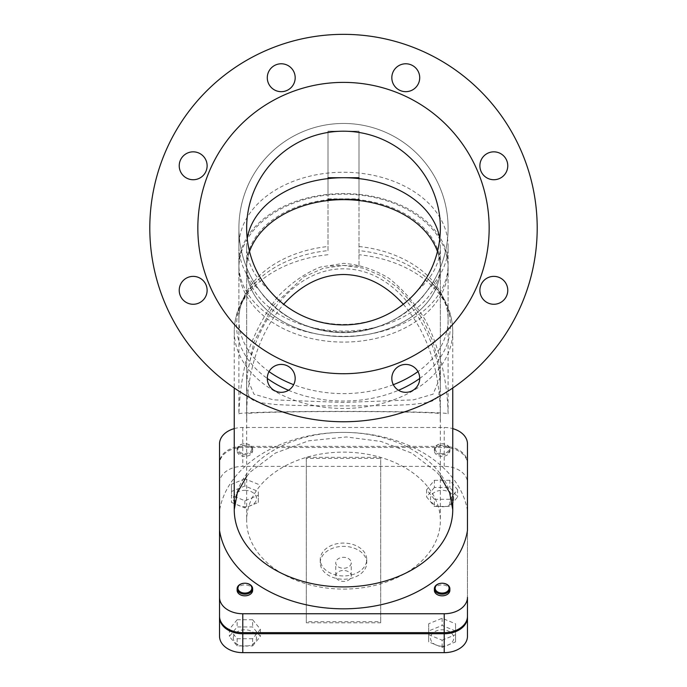 <?xml version="1.0" encoding="UTF-8"?>
<svg xmlns="http://www.w3.org/2000/svg" width="687" height="687" viewBox="0 0 687 687"><rect width="100%" height="100%" fill="white"/><g stroke="black" fill="none" stroke-linecap="round" stroke-linejoin="round"><path stroke-width="0.52" stroke-dasharray="3.44 2.58" d="M328 250.618L328 194.979A104.596 73.964 0 0 0 238.904 268.119A104.596 73.964 0 0 0 343.5 342.083A104.596 73.964 0 0 0 448.096 268.119A104.596 73.964 0 0 0 359 194.979L359 131.2L328 131.2L328 250.618A106.923 75.604 0 0 0 259.583 278.57A106.923 75.604 0 0 0 267.286 378.46M359 194.979L359 266.23L359 131.2L328 131.2L328 194.979M359 266.23L343.5 265.422L323.13 268.359L303.834 276.887L273.271 305.457L253.915 342.074L246.65 376.88L253.941 394.175L273.512 399.86L343.5 402.47L413.488 399.86L433.059 394.175L440.35 376.88L438.254 359.911L432.509 340.512L423.518 320.838L411.728 302.804L398.151 288.093L381.663 276.002L363.054 268.128L343.5 265.422L328 266.23M246.779 421.028L246.796 413.969A96.85 66.098 180 0 0 246.65 417.619A96.85 66.098 180 0 0 246.779 421.028L246.65 413.84C247.38 369.185 259.729 332.645 283.697 304.229M440.221 421.028L440.35 413.84L440.221 421.028A96.85 66.098 180 0 0 440.35 417.619A96.85 66.098 180 0 0 440.204 413.969M246.796 413.969L246.65 417.619M403.303 304.229C427.271 332.645 439.62 369.185 440.35 413.84C441.44 412.612 395.274 411.513 343.5 411.539C291.726 411.513 245.56 412.612 246.65 413.84L246.65 268.119A96.85 68.485 0 0 0 343.5 336.604A96.85 68.485 0 0 0 440.35 268.119A96.85 68.485 0 0 0 437.464 251.528A96.85 68.485 0 0 1 440.35 268.119A96.85 68.485 0 0 1 343.5 336.604A96.85 68.485 0 0 1 246.65 268.119A96.85 68.485 0 0 1 249.536 251.528A96.85 68.485 0 0 0 246.65 268.119L246.65 246.212A96.85 68.485 180 0 1 247.234 238.69M335.754 575.946A7.746 5.479 180 0 1 343.5 570.468A7.746 5.479 180 0 1 351.246 575.946A7.746 5.479 180 0 1 343.5 581.425A7.746 5.479 180 0 1 335.754 575.946L335.754 562.799A7.746 5.479 0 0 0 343.5 568.278A7.746 5.479 0 0 0 351.246 562.799A7.746 5.479 0 0 0 343.5 557.32A7.746 5.479 0 0 0 335.754 562.799M351.246 575.946L351.246 562.799M320.254 562.799A23.246 16.436 180 0 1 343.5 546.363A23.246 16.436 180 0 1 366.746 562.799A23.246 16.436 180 0 1 343.5 579.235A23.246 16.436 180 0 1 320.254 562.799L320.254 559.51A23.246 16.436 0 0 0 343.5 575.946A23.246 16.436 0 0 0 366.746 559.51A23.246 16.436 0 0 0 343.5 543.073A23.246 16.436 0 0 0 320.254 559.51M366.746 562.799L366.746 559.51M453.738 498.547A11.619 8.218 180 0 1 442.119 506.766A11.619 8.218 180 0 1 430.491 498.547A11.619 8.218 180 0 1 442.119 490.329A11.619 8.218 180 0 1 453.738 498.547M434.373 487.469L426.618 496.959L434.373 506.448L449.865 506.448L457.611 496.959L449.865 487.469L434.373 487.469L434.373 480.29L426.618 489.779L434.373 499.269L434.373 506.448M442.119 646.227A11.619 8.218 180 0 1 430.491 638.008A11.619 8.218 180 0 1 442.119 629.79A11.619 8.218 180 0 1 453.738 638.008A11.619 8.218 180 0 1 442.119 646.227M455.541 630.949L442.119 625.471L428.697 630.949L428.697 641.907L442.119 647.386L455.541 641.907L455.541 623.762L442.119 618.283L428.697 623.762L428.697 630.949M233.262 638.008A11.619 8.218 180 0 1 244.881 629.79A11.619 8.218 180 0 1 256.509 638.008A11.619 8.218 180 0 1 244.881 646.227A11.619 8.218 180 0 1 233.262 638.008M252.627 645.917L260.382 636.428L252.627 626.939L237.135 626.939L229.389 636.428L237.135 645.917L252.627 645.917L252.627 638.73L260.382 629.24L252.627 619.751L252.627 626.939M426.618 489.779L426.618 496.959M434.373 499.269L449.865 499.269L449.865 506.448M449.865 499.269L457.611 489.779L457.611 496.959M442.119 618.283L442.119 625.471M428.697 623.762L428.697 641.907M428.697 634.719L442.119 640.198L442.119 647.386M260.382 629.24L260.382 636.428M252.627 619.751L237.135 619.751L237.135 626.939M237.135 619.751L229.389 629.24L229.389 636.428M442.119 453.618A6.973 4.929 180 0 1 436.082 446.224A6.973 4.929 180 0 1 448.156 446.224A6.973 4.929 180 0 1 442.119 453.618M442.119 454.717A7.746 5.479 0 0 0 449.865 449.238A7.746 5.479 0 0 0 442.119 443.759A7.746 5.479 0 0 0 434.373 449.238A7.746 5.479 0 0 0 442.119 454.717M442.119 456.357A7.746 5.479 180 0 1 434.373 450.878A7.746 5.479 180 0 1 442.119 445.399A7.746 5.479 180 0 1 449.865 450.878A7.746 5.479 180 0 1 442.119 456.357M457.611 489.779L449.865 480.29L449.865 487.469M449.865 480.29L434.373 480.29M434.373 590.348A7.746 5.479 180 0 1 442.119 584.869A7.746 5.479 180 0 1 449.865 590.348M442.119 640.198L455.541 634.719L455.541 641.907M455.541 634.719L455.541 623.762M237.135 590.348A7.746 5.479 180 0 1 244.881 584.869A7.746 5.479 180 0 1 252.627 590.348M229.389 629.24L237.135 638.73L237.135 645.917M237.135 638.73L252.627 638.73M244.881 490.329A11.619 8.218 180 0 1 256.509 498.547A11.619 8.218 180 0 1 244.881 506.766A11.619 8.218 180 0 1 233.262 498.547A11.619 8.218 180 0 1 244.881 490.329M231.459 502.437L244.881 507.916L258.303 502.437L258.303 491.48L244.881 486.001L231.459 491.48L231.459 502.437L231.459 495.258L244.881 500.737L258.303 495.258L258.303 502.437M244.881 500.737L244.881 507.916M258.303 495.258L258.303 491.48M258.303 484.301L244.881 478.822L244.881 486.001M251.854 448.688A6.973 4.929 180 0 1 244.881 453.618A6.973 4.929 180 0 1 237.908 448.688A6.973 4.929 180 0 1 244.881 443.759A6.973 4.929 180 0 1 251.854 448.688M252.627 449.238A7.746 5.479 0 0 0 244.881 443.759A7.746 5.479 0 0 0 237.135 449.238A7.746 5.479 0 0 0 244.881 454.717A7.746 5.479 0 0 0 252.627 449.238L252.627 450.878A7.746 5.479 180 0 1 244.881 456.357A7.746 5.479 180 0 1 237.135 450.878A7.746 5.479 180 0 1 244.881 445.399A7.746 5.479 180 0 1 252.627 450.878M237.135 449.238L237.135 450.878M244.881 478.822L231.459 484.301L231.459 491.48M231.459 484.301L231.459 495.258M234.25 428.619A23.246 16.436 180 0 1 242.777 427.477L444.223 427.477A23.246 16.436 180 0 1 452.75 428.619M467.469 443.914L467.469 462.815A23.246 16.436 0 0 0 444.223 446.378L242.777 446.378A23.246 16.436 0 0 0 219.531 462.815L219.531 463.905A23.246 16.436 180 0 1 242.777 447.469L444.223 447.469A23.246 16.436 180 0 1 467.469 463.905L467.469 530.424M467.469 636.214L467.469 482.806A23.246 16.436 0 0 0 444.223 466.37L242.777 466.37A23.246 16.436 0 0 0 219.531 482.806L219.531 463.905M219.531 482.806L219.531 636.214M306.308 622.791L306.308 458.427L380.692 458.427L380.692 622.791L306.308 622.791L306.308 621.692L380.692 621.692L380.692 457.336L306.308 457.336L306.308 621.692M219.531 462.815L219.531 443.914M467.469 463.905L467.469 482.806M467.469 616.213L467.469 462.815M306.308 457.336L306.308 458.427M380.692 458.427L380.692 457.336M380.692 621.692L380.692 622.791M343.5 589.094A96.85 68.485 0 0 0 440.35 520.609A96.85 68.485 0 0 0 343.5 452.132A96.85 68.485 0 0 0 246.65 520.609A96.85 68.485 0 0 0 343.5 589.094M271.374 87.593A13.946 13.946 0 0 0 294.706 81.341A13.946 13.946 0 0 0 277.625 64.26A13.946 13.946 0 0 0 271.374 87.593A13.946 13.946 0 0 1 277.625 64.26A13.946 13.946 0 0 1 294.706 81.341A13.946 13.946 0 0 1 271.374 87.593A13.946 13.946 0 0 0 294.706 81.341A13.946 13.946 0 0 0 277.625 64.26A13.946 13.946 0 0 0 271.374 87.593M193.176 179.736A13.946 13.946 0 0 0 205.25 158.817A13.946 13.946 0 0 0 181.093 158.817A13.946 13.946 0 0 0 193.176 179.736A13.946 13.946 0 0 1 181.093 158.817A13.946 13.946 0 0 1 205.25 158.817A13.946 13.946 0 0 1 193.176 179.736A13.946 13.946 0 0 0 205.25 158.817A13.946 13.946 0 0 0 181.093 158.817A13.946 13.946 0 0 0 193.176 179.736M203.034 300.185A13.946 13.946 0 0 0 196.783 276.852A13.946 13.946 0 0 0 179.702 293.933A13.946 13.946 0 0 0 203.034 300.185A13.946 13.946 0 0 1 179.702 293.933A13.946 13.946 0 0 1 196.783 276.852A13.946 13.946 0 0 1 203.034 300.185A13.946 13.946 0 0 0 196.783 276.852A13.946 13.946 0 0 0 179.702 293.933A13.946 13.946 0 0 0 203.034 300.185M295.178 378.374A13.946 13.946 0 0 0 274.259 366.3A13.946 13.946 0 0 0 274.259 390.456A13.946 13.946 0 0 0 295.178 378.374A13.946 13.946 0 0 1 274.259 390.456A13.946 13.946 0 0 1 274.259 366.3A13.946 13.946 0 0 1 295.178 378.374A13.946 13.946 0 0 0 274.259 366.3A13.946 13.946 0 0 0 274.259 390.456A13.946 13.946 0 0 0 295.178 378.374M415.626 368.515A13.946 13.946 0 0 0 392.294 374.767A13.946 13.946 0 0 0 409.375 391.848A13.946 13.946 0 0 0 415.626 368.515A13.946 13.946 0 0 1 409.375 391.848A13.946 13.946 0 0 1 392.294 374.767A13.946 13.946 0 0 1 415.626 368.515A13.946 13.946 0 0 0 392.294 374.767A13.946 13.946 0 0 0 409.375 391.848A13.946 13.946 0 0 0 415.626 368.515M493.824 276.372A13.946 13.946 0 0 0 481.75 297.291A13.946 13.946 0 0 0 505.907 297.291A13.946 13.946 0 0 0 493.824 276.372A13.946 13.946 0 0 1 505.907 297.291A13.946 13.946 0 0 1 481.75 297.291A13.946 13.946 0 0 1 493.824 276.372A13.946 13.946 0 0 0 481.75 297.291A13.946 13.946 0 0 0 505.907 297.291A13.946 13.946 0 0 0 493.824 276.372M483.966 155.923A13.946 13.946 0 0 0 490.217 179.255A13.946 13.946 0 0 0 507.298 162.175A13.946 13.946 0 0 0 483.966 155.923A13.946 13.946 0 0 1 507.298 162.175A13.946 13.946 0 0 1 490.217 179.255A13.946 13.946 0 0 1 483.966 155.923A13.946 13.946 0 0 0 490.217 179.255A13.946 13.946 0 0 0 507.298 162.175A13.946 13.946 0 0 0 483.966 155.923M343.5 34.35A193.7 193.7 0 0 1 537.2 228.05A193.7 193.7 0 0 1 343.5 421.758A193.7 193.7 0 0 1 149.8 228.05A193.7 193.7 0 0 1 343.5 34.35A193.7 193.7 0 0 1 537.2 228.05A193.7 193.7 0 0 1 343.5 421.758A193.7 193.7 0 0 1 149.8 228.05A193.7 193.7 0 0 1 343.5 34.35A193.7 193.7 0 0 1 537.2 228.05A193.7 193.7 0 0 1 343.5 421.758A193.7 193.7 0 0 1 149.8 228.05A193.7 193.7 0 0 1 343.5 34.35M391.822 77.725A13.946 13.946 0 0 1 412.741 65.651A13.946 13.946 0 0 1 412.741 89.808A13.946 13.946 0 0 1 391.822 77.725A13.946 13.946 0 0 0 412.741 89.808A13.946 13.946 0 0 0 412.741 65.651A13.946 13.946 0 0 0 391.822 77.725A13.946 13.946 0 0 0 412.741 89.808A13.946 13.946 0 0 0 412.741 65.651A13.946 13.946 0 0 0 391.822 77.725M343.5 131.2A96.85 96.85 0 0 1 440.35 228.05A96.85 96.85 0 0 1 343.5 324.908A96.85 96.85 0 0 1 246.65 228.05A96.85 96.85 0 0 1 343.5 131.2A96.85 96.85 0 0 1 440.35 228.05A96.85 96.85 0 0 1 343.5 324.908A96.85 96.85 0 0 1 246.65 228.05A96.85 96.85 0 0 1 343.5 131.2A96.85 96.85 0 0 1 440.35 228.05A96.85 96.85 0 0 1 343.5 324.908A96.85 96.85 0 0 1 246.65 228.05A96.85 96.85 0 0 1 343.5 131.2M343.5 82.388A145.661 145.661 0 0 1 489.161 228.05A145.661 145.661 0 0 1 343.5 373.719A145.661 145.661 0 0 1 197.839 228.05A145.661 145.661 0 0 1 343.5 82.388A145.661 145.661 0 0 1 489.161 228.05A145.661 145.661 0 0 1 343.5 373.719A145.661 145.661 0 0 1 197.839 228.05A145.661 145.661 0 0 1 343.5 82.388A145.661 145.661 0 0 1 489.161 228.05A145.661 145.661 0 0 1 343.5 373.719A145.661 145.661 0 0 1 197.839 228.05A145.661 145.661 0 0 1 343.5 82.388M246.65 384.952C247.045 343.028 283.327 268.703 343.5 268.823C403.673 268.703 439.955 343.028 440.35 384.952C440.135 403.467 429.607 402.093 411.985 404.48C394.544 405.51 371.719 405.974 343.5 405.871C315.281 405.974 292.456 405.51 275.015 404.48C257.393 402.093 246.865 403.467 246.65 384.952L246.65 246.212A96.85 68.485 180 0 0 269.081 290.034A96.85 96.85 0 0 1 246.65 228.05A96.85 96.85 0 0 0 269.081 290.034C305.2 335.891 381.8 335.891 417.919 290.034A96.85 96.85 0 0 0 343.5 131.2A96.85 96.85 0 0 0 246.65 228.05A96.85 96.85 0 0 1 343.5 131.2A96.85 96.85 0 0 1 440.35 228.05A96.85 96.85 0 0 0 295.075 144.176A96.85 96.85 0 0 0 295.075 311.932A96.85 96.85 0 0 0 440.35 228.05A96.85 96.85 0 0 1 417.919 290.034A96.85 68.485 180 0 0 440.35 246.212L440.35 417.619M359 246.513A104.596 73.964 180 0 1 448.096 319.661L448.096 246.212A104.596 73.964 180 0 0 343.5 172.248A104.596 73.964 180 0 0 238.904 246.212L238.904 228.05A104.596 104.596 0 0 0 343.5 332.654A104.596 104.596 0 0 0 448.096 228.05A104.596 104.596 0 0 0 343.5 123.454A104.596 104.596 0 0 0 238.904 228.05A104.596 104.596 0 0 0 343.5 332.654A104.596 104.596 0 0 0 448.096 228.05A104.596 104.596 0 0 0 343.5 123.454A104.596 104.596 0 0 0 259.248 290.034A104.596 104.596 0 0 1 343.5 123.454A104.596 104.596 0 0 1 448.096 228.05A104.596 104.596 0 0 1 343.5 332.654A104.596 104.596 0 0 1 238.904 228.05A104.596 104.596 0 0 1 343.5 123.454A104.596 104.596 0 0 1 427.752 290.034C389.246 345.999 297.754 345.999 259.248 290.034A104.596 73.964 180 0 1 238.904 246.212L238.904 268.119A104.596 73.964 180 0 1 343.5 194.163A104.596 73.964 180 0 1 448.096 268.119A104.596 73.964 180 0 1 343.5 342.083A104.596 73.964 180 0 1 238.904 268.119L238.904 319.661A104.596 73.964 180 0 1 328 246.513M238.904 413.84C238.483 412.509 287.535 411.341 343.5 411.358C399.465 411.341 448.517 412.509 448.096 413.84C447.34 379.894 439.397 347.236 425.279 320.005C414.845 303.019 402.719 289.098 388.885 278.244C374.363 269.45 359.232 264.486 343.5 263.344L320.228 267.114C305.062 273.263 291.082 282.95 278.287 296.174C266.479 311.185 256.801 328.644 249.261 348.541C243.146 369.434 239.694 391.204 238.904 413.84L238.904 264.95A104.596 71.388 180 0 0 343.5 336.347A104.596 71.388 180 0 0 448.096 264.95A104.596 71.388 180 0 0 343.5 193.562A104.596 71.388 180 0 0 238.904 264.95L238.904 228.05A104.596 104.596 0 0 1 343.5 123.454A104.596 104.596 0 0 1 427.752 290.034A104.596 73.964 180 0 0 448.096 246.212L448.096 413.84M343.5 324.908A96.85 96.85 0 0 0 440.35 228.05A96.85 96.85 0 0 0 343.5 131.2A96.85 96.85 0 0 0 246.65 228.05A96.85 96.85 0 0 0 343.5 324.908M288.514 390.276A106.923 75.604 0 0 0 398.486 390.276M419.714 378.46A106.923 75.604 0 0 0 427.417 278.57A106.923 75.604 0 0 0 359 250.618M328 254.731A109.25 77.253 0 0 0 234.25 331.203A109.25 77.253 0 0 0 343.5 408.456A109.25 77.253 0 0 0 452.75 331.203C452.286 310.936 443.845 293.392 427.417 278.57C441.784 292.499 448.671 306.196 448.096 319.661A104.596 73.964 180 0 1 417.962 371.607M393.333 384.686A104.596 73.964 180 0 1 293.667 384.686M269.038 371.607A104.596 73.964 180 0 1 238.904 319.661C238.329 306.196 245.216 292.499 259.583 278.57C243.155 293.392 234.714 310.936 234.25 331.203L234.25 388.009M452.75 388.009L452.75 331.203A109.25 77.253 0 0 0 359 254.731M234.25 509.651A109.25 77.253 180 0 1 343.5 432.406A109.25 77.253 180 0 1 452.75 509.651M467.469 510.793A124.742 88.211 0 0 0 343.5 432.406A124.742 88.211 0 0 0 219.531 510.793M242.777 447.469L242.777 466.37M444.223 466.37L444.223 447.469M242.777 427.477L242.777 446.378M444.223 446.378L444.223 427.477M328 198.852L359 198.852M439.766 238.69A96.85 68.485 180 0 1 440.35 246.212L440.35 264.95A96.85 66.098 0 0 1 343.5 331.057A96.85 66.098 0 0 1 246.65 264.95A96.85 66.098 0 0 1 343.5 198.852A96.85 66.098 0 0 1 440.35 264.95L440.35 384.952M246.65 376.88L246.65 520.609M440.35 376.88L440.35 520.609M449.865 450.878L449.865 449.238M434.373 450.878L434.373 449.238M246.65 476.374L250.549 471.823L275.418 453.042L308.746 440.796L346.385 436.966L381.027 441.449L411.668 453.085L436.795 472.192L440.35 476.374"/><path stroke-width="1.03" d="M283.697 304.229C301.327 284.736 321.267 274.826 343.5 274.491C365.733 274.826 385.673 284.736 403.303 304.229M435.146 588.158A6.973 4.929 180 0 1 445.605 583.881A6.973 4.929 180 0 1 445.605 592.426A6.973 4.929 180 0 1 435.146 588.158M434.373 588.699A7.746 5.479 -0 0 0 442.119 594.178A7.746 5.479 -0 0 0 449.865 588.699A7.746 5.479 -0 0 0 442.119 583.22A7.746 5.479 -0 0 0 434.373 588.699L434.373 590.348A7.746 5.479 180 0 0 442.119 595.827A7.746 5.479 180 0 0 449.865 590.348L449.865 588.699M244.881 583.22A6.973 4.929 180 0 1 250.918 590.622A6.973 4.929 180 0 1 238.844 590.622A6.973 4.929 180 0 1 244.881 583.22A7.746 5.479 -0 0 0 237.135 588.699A7.746 5.479 -0 0 0 244.881 594.178A7.746 5.479 -0 0 0 252.627 588.699A7.746 5.479 -0 0 0 244.881 583.22M252.627 588.699L252.627 590.348A7.746 5.479 180 0 1 244.881 595.827A7.746 5.479 180 0 1 237.135 590.348L237.135 588.699M234.25 428.619A23.246 16.436 180 0 0 219.531 443.914L219.531 530.424A124.742 88.211 0 0 0 343.5 608.819A124.742 88.211 0 0 0 467.469 530.424L467.469 443.914A23.246 16.436 180 0 0 452.75 428.619M242.777 652.65L242.777 633.749A23.246 16.436 180 0 1 219.531 617.312L219.531 636.214A23.246 16.436 0 0 0 242.777 652.65L444.223 652.65A23.246 16.436 0 0 0 467.469 636.214L467.469 617.312A23.246 16.436 180 0 1 444.223 633.749L444.223 652.65M219.531 617.312L219.531 616.213A23.246 16.436 0 0 0 242.777 632.65L444.223 632.65A23.246 16.436 0 0 0 467.469 616.213L467.469 597.312A23.246 16.436 180 0 1 444.223 613.749L444.223 632.65M242.777 633.749L444.223 633.749M467.469 597.312L467.469 617.312M242.777 632.65L242.777 613.749A23.246 16.436 180 0 1 219.531 597.312L219.531 616.213M219.531 597.312L219.531 530.424M242.777 613.749L444.223 613.749M359 199.642L328 199.642M343.5 199.642A96.85 68.485 0 0 0 249.536 251.528A96.85 68.485 0 0 1 343.5 199.642A96.85 68.485 0 0 1 437.464 251.528A96.85 68.485 0 0 0 343.5 199.642M343.5 421.758A193.7 193.7 0 0 1 149.8 228.05A193.7 193.7 0 0 1 343.5 34.35A193.7 193.7 0 0 1 537.2 228.05A193.7 193.7 0 0 1 343.5 421.758M291.099 67.867A13.946 13.946 0 0 1 291.099 87.593A13.946 13.946 0 0 1 271.374 87.593A13.946 13.946 0 0 1 271.374 67.867A13.946 13.946 0 0 1 291.099 67.867M193.176 151.836A13.946 13.946 0 0 1 207.122 165.79A13.946 13.946 0 0 1 193.176 179.736A13.946 13.946 0 0 1 179.23 165.79A13.946 13.946 0 0 1 193.176 151.836M183.317 280.459A13.946 13.946 0 0 1 203.034 280.459A13.946 13.946 0 0 1 203.034 300.185A13.946 13.946 0 0 1 183.317 300.185A13.946 13.946 0 0 1 183.317 280.459M267.286 378.374A13.946 13.946 0 0 1 281.232 364.428A13.946 13.946 0 0 1 295.178 378.374A13.946 13.946 0 0 1 281.232 392.329A13.946 13.946 0 0 1 267.286 378.374M395.901 388.241A13.946 13.946 0 0 1 395.901 368.515A13.946 13.946 0 0 1 415.626 368.515A13.946 13.946 0 0 1 415.626 388.241A13.946 13.946 0 0 1 395.901 388.241M493.824 304.264A13.946 13.946 0 0 1 479.878 290.318A13.946 13.946 0 0 1 493.824 276.372A13.946 13.946 0 0 1 507.77 290.318A13.946 13.946 0 0 1 493.824 304.264M503.683 175.649A13.946 13.946 0 0 1 483.966 175.649A13.946 13.946 0 0 1 483.966 155.923A13.946 13.946 0 0 1 503.683 155.923A13.946 13.946 0 0 1 503.683 175.649M419.714 77.725A13.946 13.946 0 0 1 405.768 91.672A13.946 13.946 0 0 1 391.822 77.725A13.946 13.946 0 0 1 405.768 63.779A13.946 13.946 0 0 1 419.714 77.725M343.5 373.719A145.661 145.661 0 0 1 197.839 228.05A145.661 145.661 0 0 1 343.5 82.388A145.661 145.661 0 0 1 489.161 228.05A145.661 145.661 0 0 1 343.5 373.719M343.5 131.2A96.85 96.85 0 0 1 440.35 228.05A96.85 96.85 0 0 1 343.5 324.908A96.85 96.85 0 0 1 246.65 228.05A96.85 96.85 0 0 1 343.5 131.2M246.65 228.05A96.85 96.85 0 0 1 391.925 144.176A96.85 96.85 0 0 1 391.925 311.932A96.85 96.85 0 0 1 246.65 228.05M267.286 378.46A106.923 75.604 0 0 0 288.514 390.276M398.486 390.276A106.923 75.604 0 0 0 419.714 378.46M417.962 371.607A104.596 73.964 180 0 1 393.333 384.686M293.667 384.686A104.596 73.964 180 0 1 269.038 371.607M440.35 476.374L449.693 492.819L452.75 509.651A109.25 77.253 180 0 1 343.5 586.904A109.25 77.253 180 0 1 234.25 509.651L234.25 388.009M328 177.727L359 177.727M247.234 238.69A96.85 68.485 180 0 1 343.5 177.727A96.85 68.485 180 0 1 439.766 238.69M452.75 509.651L452.75 388.009M234.25 509.651L237.307 492.819L246.65 476.374"/></g></svg>
